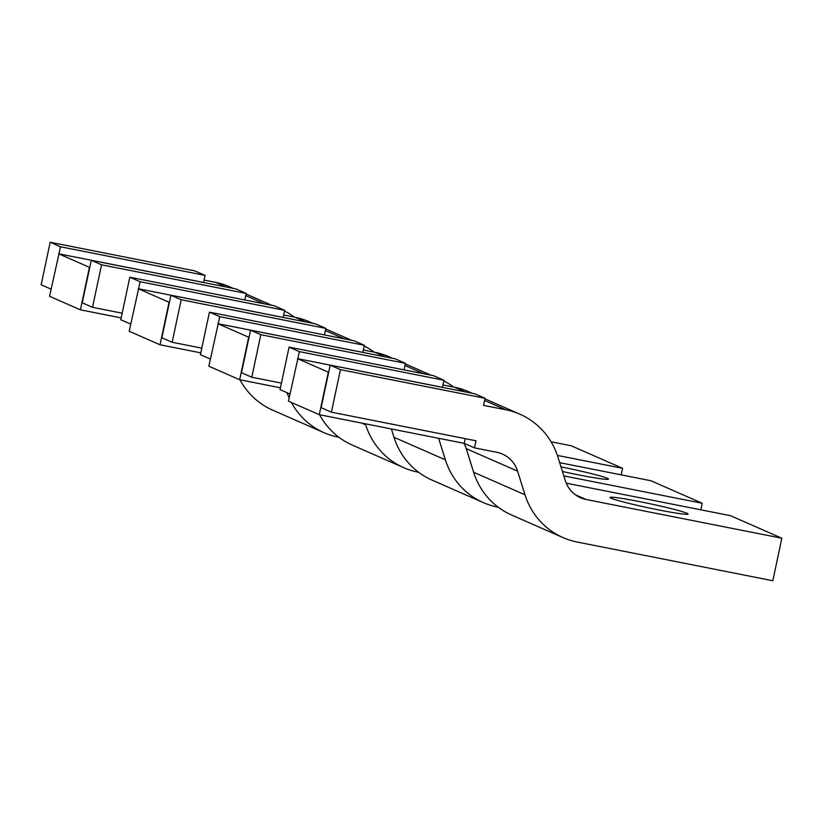 <?xml version="1.0" encoding="UTF-8"?>
<svg xmlns="http://www.w3.org/2000/svg" width="823" height="823" viewBox="0 0 823 823"><rect width="100%" height="100%" fill="white"/><g stroke="black" fill="none" stroke-linecap="round" stroke-linejoin="round"><path stroke-width="1.23" d="M551.081 441.786L571.213 445.768L622.589 468.318L621.2 474.861M319.602 414.751A72.547 70.089 113.7 0 0 352.388 445.13L403.754 467.68A72.547 70.089 113.7 0 0 417.858 472.114L418.609 472.258M130.723 324.087L120.775 319.725L129.818 277.207L140.095 281.723L138.583 288.811L283.205 317.421L284.717 310.343L140.095 281.723M284.717 310.343L274.44 305.827L129.818 277.207M312.915 323.346L309.253 321.742A72.547 70.089 113.7 0 0 295.148 317.308L283.709 315.044M622.589 468.318L557.377 455.417M374.023 352.11A72.547 70.089 113.7 0 0 364.198 345.979M201.8 348.139L172.151 342.275L161.874 337.769L170.917 295.251L315.538 323.871L325.815 328.377L324.427 334.91M325.815 328.377L181.194 299.757L172.151 342.275M365.412 423.814L365.741 424.884A72.547 70.089 113.7 0 0 403.754 467.68M200.802 352.851L160.032 344.786L129.201 331.257L138.583 288.811M160.032 344.786L169.065 302.267L138.243 288.739M170.917 295.251L181.194 299.757M239.966 379.794A72.547 70.089 113.7 0 0 272.752 410.183L324.128 432.733A72.547 70.089 113.7 0 0 338.222 437.157L338.983 437.311M51.098 289.14L41.15 284.779L50.182 242.26L60.46 246.766L58.958 253.854L203.579 282.474L205.081 275.386L60.46 246.766M205.081 275.386L194.804 270.88L50.182 242.26M233.29 288.4L229.617 286.785A72.547 70.089 113.7 0 0 215.523 282.361L204.083 280.098M294.397 317.164A72.547 70.089 113.7 0 0 284.563 311.032M122.164 313.193L92.526 307.318L82.249 302.813L91.281 260.305L235.903 288.914L246.18 293.43L244.791 299.963M246.18 293.43L101.558 264.811L92.526 307.318M287.042 392.705A72.547 70.089 113.7 0 0 289.151 397.91M291.393 402.447A72.547 70.089 113.7 0 0 324.128 432.733M121.166 317.894L80.397 309.829L49.575 296.301L58.958 253.854M80.397 309.829L89.44 267.321L58.608 253.782M91.281 260.305L101.558 264.811M559.681 462.68L650.849 480.725L702.225 503.275L700.836 509.807M391.388 428.958L394.001 437.28A72.547 70.089 113.7 0 0 432.013 480.087L483.389 502.637A72.547 70.089 113.7 0 0 497.483 507.061L498.234 507.215M210.359 359.044L200.411 354.682L209.443 312.164L219.72 316.67L218.218 323.758L362.84 352.378L364.342 345.29L219.72 316.67M364.342 345.29L354.065 340.784L209.443 312.164M392.55 358.303L388.878 356.688A72.547 70.089 113.7 0 0 374.784 352.265L363.344 350.001M702.225 503.275L563.827 475.889M453.658 387.067A72.547 70.089 113.7 0 0 443.823 380.936M281.425 383.096L251.787 377.232L241.509 372.716L250.542 330.208L395.163 358.818L405.441 363.334L404.052 369.866M405.441 363.334L260.819 334.714L251.787 377.232M438.618 438.299L445.377 459.831A72.547 70.089 113.7 0 0 483.389 502.637M280.427 387.798L239.658 379.732L208.836 366.204L218.218 323.758M239.658 379.732L248.69 337.224L217.869 323.696M250.542 330.208L260.819 334.714M562.448 471.497A39.895 2.16 12 0 0 578.867 474.943A39.895 2.16 12 0 0 608.475 479.109A39.895 2.16 12 0 0 560.988 466.867M566.245 483.183L730.474 515.682L781.85 538.221L772.818 580.74L577.108 542.018A72.547 70.089 113.7 0 1 563.014 537.584A72.547 70.089 113.7 0 1 525.002 494.788L517.595 471.168A29.021 28.033 113.7 0 0 502.39 454.049A29.021 28.033 113.7 0 0 496.753 452.28L474.532 447.877L476.033 440.799L331.412 412.179L340.444 369.661L485.066 398.281L483.564 405.369L505.785 409.761A72.547 70.089 113.7 0 1 519.879 414.195A72.547 70.089 113.7 0 1 557.891 456.991L565.308 480.611A29.021 28.033 113.7 0 0 580.513 497.73A29.021 28.033 113.7 0 0 586.151 499.499L781.85 538.221M463.935 443.309A29.021 28.033 113.7 0 1 466.219 448.617L473.626 472.237A72.547 70.089 113.7 0 0 511.639 515.033L563.014 537.584M289.984 393.991L280.036 389.629L289.079 347.121L299.346 351.627L297.844 358.715L442.465 387.324L443.967 380.247L299.346 351.627M443.967 380.247L433.7 375.73L289.079 347.121M472.176 393.25L468.503 391.645A72.547 70.089 113.7 0 0 454.409 387.211L442.969 384.948M485.066 398.281L474.799 393.775L330.177 365.155L321.135 407.673L331.412 412.179M465.252 438.659L464.254 443.371L474.532 447.877M464.254 443.371L319.283 414.689L288.462 401.161L297.844 358.715M319.283 414.689L328.326 372.171L297.504 358.643M330.177 365.155L340.444 369.661M658.493 509.9A39.895 2.16 12 0 0 688.1 514.056A39.895 2.16 12 0 0 639.656 501.629A39.895 2.16 12 0 0 610.049 497.462A39.895 2.16 12 0 0 658.493 509.9M295.148 317.308L305.621 321.906M325.342 330.568L344.148 338.819M361.575 423.053L365.741 424.884M215.523 282.361L225.996 286.949M245.717 295.611L264.522 303.862M374.784 352.265L385.246 356.863M404.978 365.515L423.783 373.765M394.001 437.28L445.377 459.831M575.39 494.777L586.151 499.499M454.409 387.211L464.882 391.81M484.603 400.472L505.785 409.761M466.219 448.617L517.595 471.168M473.626 472.237L525.002 494.788M325.692 328.953L351.452 340.259M246.056 294.006L271.816 305.312M405.317 363.91L431.077 375.216M484.942 398.857L519.879 414.195"/></g></svg>
